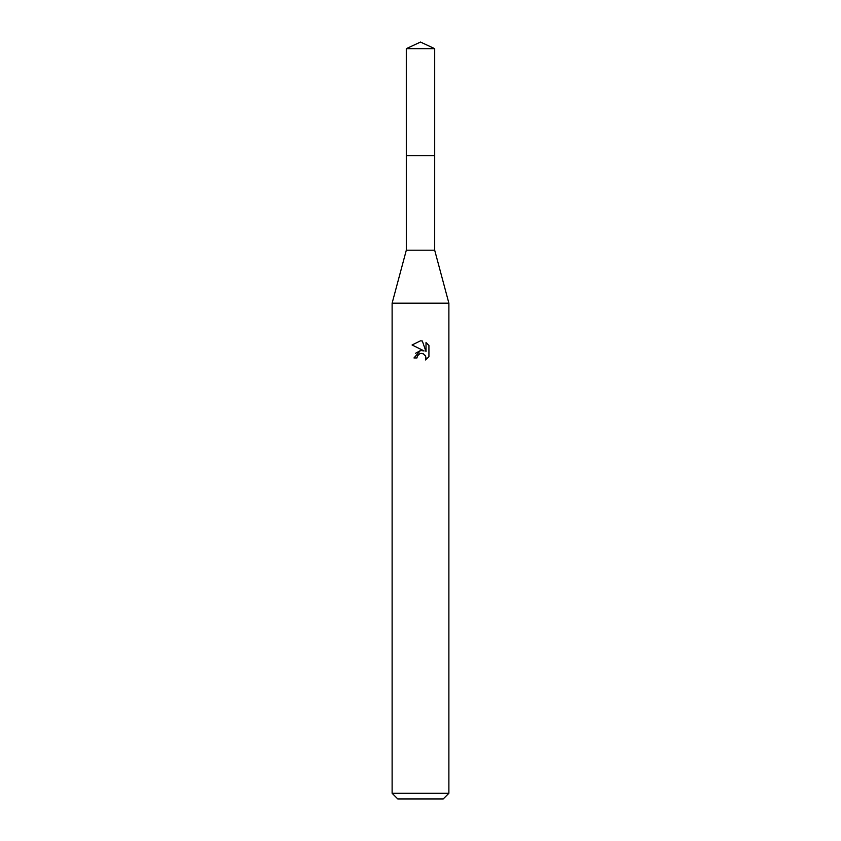 <?xml version="1.0" encoding="UTF-8"?>
<svg xmlns="http://www.w3.org/2000/svg" width="841" height="841" viewBox="0 0 841 841"><rect width="100%" height="100%" fill="white"/><g stroke="black" fill="none" stroke-linecap="round" stroke-linejoin="round"><path stroke-width="1.26" d="M406.308 48.673L434.692 48.673L420.5 42.05L406.308 48.673L406.319 250.197L434.681 250.197L448.884 303.18L448.884 793.273L392.116 793.273L397.793 798.95L443.207 798.95L448.884 793.273M406.319 250.197L392.116 303.18L448.884 303.18M416.957 357.951L417.43 355.89L416.957 357.951L413.972 357.951L420.5 350.487L424.116 350.928L412.069 344.989L420.5 340.826L422.329 341.025L426.009 351.622L426.009 342.55L428.931 345.504L428.931 356.7L425.546 359.948L425.672 356.185L423.223 353.735L420.5 353.493L421.867 353.399M422.329 341.025L420.689 340.836M420.5 340.826L412.069 344.989M428.931 345.504L426.009 342.55M424.116 350.928L422.613 350.529M420.532 350.487L415.57 353.273M419.796 353.714L417.43 355.89M425.231 355.365L426.019 357.919L425.546 359.948L428.931 356.7M406.308 155.585L434.692 155.585L434.681 250.197M434.692 48.673L434.692 155.585M392.116 303.18L392.116 793.273"/></g></svg>
